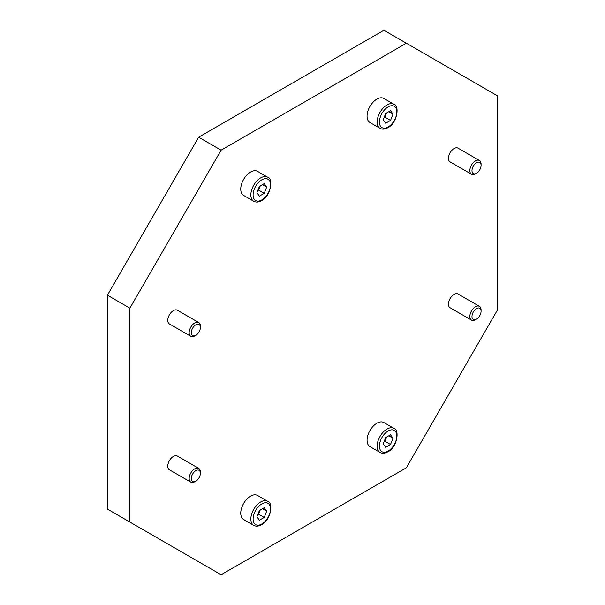 <?xml version="1.0" encoding="UTF-8"?>
<svg xmlns="http://www.w3.org/2000/svg" width="605" height="605" viewBox="0 0 605 605"><rect width="100%" height="100%" fill="white"/><g stroke="black" fill="none" stroke-linecap="round" stroke-linejoin="round"><path stroke-width="0.91" d="M367.061 440.243A13.892 8.024 -60 0 1 373.119 426.268A13.892 8.024 -60 0 1 383.827 422.54L393.931 428.378A13.892 8.024 -60 0 0 386.988 429.066A13.892 8.024 -60 0 0 377.165 446.082A13.892 8.024 -60 0 0 380.038 452.442L369.935 446.603A13.892 8.024 -60 0 1 367.061 440.243M367.061 116.137A13.892 8.024 -60 0 1 373.119 102.154A13.892 8.024 -60 0 1 383.827 98.433L393.931 104.272A13.892 8.024 -60 0 0 386.988 104.96A13.892 8.024 -60 0 0 377.165 121.976A13.892 8.024 -60 0 0 380.038 128.336L369.935 122.497A13.892 8.024 -60 0 1 367.061 116.137M240.752 513.169A13.892 8.024 -60 0 1 246.817 499.185A13.892 8.024 -60 0 1 257.518 495.465L267.622 501.303A13.892 8.024 -60 0 0 260.679 501.991A13.892 8.024 -60 0 0 250.856 519.007A13.892 8.024 -60 0 0 253.729 525.367L243.626 519.529A13.892 8.024 -60 0 1 240.752 513.169M240.752 189.062A13.892 8.024 -60 0 1 246.817 175.079A13.892 8.024 -60 0 1 257.518 171.359L267.622 177.189A13.892 8.024 -60 0 0 260.679 177.878A13.892 8.024 -60 0 0 250.856 194.893A13.892 8.024 -60 0 0 253.729 201.253L243.626 195.423A13.892 8.024 -60 0 1 240.752 189.062M479.432 306.357A7.941 4.583 120 0 0 473.314 308.482A7.941 4.583 120 0 0 469.851 316.476A7.941 4.583 120 0 0 471.492 320.105L450.097 307.756A7.941 4.583 -60 0 1 448.456 304.118A7.941 4.583 -60 0 1 451.92 296.132A7.941 4.583 -60 0 1 458.038 294.007L479.432 306.357A7.941 4.583 120 0 1 481.073 309.987L481.073 311.22A6.436 3.713 120 0 0 476.521 308.588A6.436 3.713 120 0 0 471.976 316.476A6.436 3.713 120 0 0 476.528 319.1A6.436 3.713 120 0 0 481.073 311.22M479.432 160.506A7.941 4.583 120 0 0 473.314 162.632A7.941 4.583 120 0 0 469.851 170.625A7.941 4.583 120 0 0 471.492 174.255L450.097 161.906A7.941 4.583 -60 0 1 448.456 158.276A7.941 4.583 -60 0 1 451.92 150.282A7.941 4.583 -60 0 1 458.038 148.157L479.432 160.506A7.941 4.583 120 0 1 481.073 164.144L481.073 165.369A6.436 3.713 120 0 0 476.521 162.745A6.436 3.713 120 0 0 471.976 170.625A6.436 3.713 120 0 0 476.528 173.249A6.436 3.713 120 0 0 481.073 165.369M198.743 468.406A7.941 4.583 120 0 0 192.624 470.531A7.941 4.583 120 0 0 189.161 478.525A7.941 4.583 120 0 0 190.809 482.155L169.415 469.805A7.941 4.583 -60 0 1 167.774 466.175A7.941 4.583 -60 0 1 171.238 458.182A7.941 4.583 -60 0 1 177.356 456.057L198.743 468.406A7.941 4.583 120 0 1 200.391 472.044L200.391 473.269A6.436 3.713 120 0 0 195.838 470.645A6.436 3.713 120 0 0 191.286 478.525A6.436 3.713 120 0 0 195.838 481.149A6.436 3.713 120 0 0 200.391 473.269M198.743 322.556A7.941 4.583 120 0 0 192.624 324.688A7.941 4.583 120 0 0 189.161 332.674A7.941 4.583 120 0 0 190.809 336.312L169.415 323.962A7.941 4.583 -60 0 1 167.774 320.325A7.941 4.583 -60 0 1 171.238 312.339A7.941 4.583 -60 0 1 177.356 310.206L198.743 322.556A7.941 4.583 120 0 1 200.391 326.193L200.391 327.418A6.436 3.713 120 0 0 195.838 324.794A6.436 3.713 120 0 0 191.286 332.674A6.436 3.713 120 0 0 195.838 335.299A6.436 3.713 120 0 0 200.391 327.418M190.809 336.312A7.941 4.583 120 0 0 194.78 335.919L195.838 335.299M406.356 43.212L383.895 30.25L198.644 137.206L107.425 295.21L107.425 509.115L129.878 522.085L129.878 308.172L221.105 150.169L406.356 43.212L497.575 95.885L497.575 309.79L406.356 467.794L221.105 574.75L129.878 522.085M190.809 482.155A7.941 4.583 120 0 0 194.78 481.761L195.838 481.149M471.492 174.255A7.941 4.583 120 0 0 475.462 173.862L476.528 173.249M471.492 320.105A7.941 4.583 120 0 0 475.462 319.712L476.528 319.1M266.661 187.066L264.234 193.328L259.371 196.133L256.936 192.677L259.371 186.416L264.234 183.61L266.661 187.066L262.449 184.631M264.234 193.328L258.615 190.091L260.241 185.909M257.753 190.59L258.615 190.091M266.661 511.172L264.234 517.441L259.371 520.247L256.936 516.783L259.371 510.522L264.234 507.716L266.661 511.172L262.449 508.745M264.234 517.441L258.615 514.197L260.241 510.023M257.753 514.696L258.615 514.197M392.97 114.141L390.543 120.41L385.68 123.216L383.245 119.752L385.68 113.49L390.543 110.685L392.97 114.141L388.758 111.713M390.543 120.41L384.924 117.166L386.55 112.991M384.054 117.665L384.924 117.166M392.97 438.247L390.543 444.516L385.68 447.322L383.245 443.866L385.68 437.596L390.543 434.791L392.97 438.247L388.758 435.819M390.543 444.516L384.924 441.272L386.55 437.097M384.054 441.779L384.924 441.272M107.425 295.21L129.878 308.172M198.644 137.206L221.105 150.169M388.108 451.103A12.304 7.101 -60 0 1 379.411 446.082A12.304 7.101 -60 0 1 388.108 431.01A12.304 7.101 -60 0 1 396.812 436.031A12.304 7.101 -60 0 1 388.108 451.103M388.108 126.997A12.304 7.101 -60 0 1 379.411 121.976A12.304 7.101 -60 0 1 388.108 106.904A12.304 7.101 -60 0 1 396.812 111.925A12.304 7.101 -60 0 1 388.108 126.997M261.799 524.028A12.304 7.101 -60 0 1 253.102 519.007A12.304 7.101 -60 0 1 261.799 503.935A12.304 7.101 -60 0 1 270.503 508.956A12.304 7.101 -60 0 1 261.799 524.028M261.799 199.922A12.304 7.101 -60 0 1 253.102 194.893A12.304 7.101 -60 0 1 261.799 179.821A12.304 7.101 -60 0 1 270.503 184.85A12.304 7.101 -60 0 1 261.799 199.922M393.931 428.378C399.731 429.429 397.394 447.382 387.782 451.829C384.909 453.455 382.33 453.659 380.038 452.442M393.931 104.272C399.731 105.323 397.394 123.269 387.782 127.723C384.909 129.349 382.33 129.553 380.038 128.336M267.622 501.303C273.422 502.354 271.085 520.3 261.473 524.754C258.6 526.38 256.021 526.584 253.729 525.367M267.622 177.189C273.422 178.248 271.085 196.194 261.473 200.648C258.6 202.274 256.021 202.471 253.729 201.253"/></g></svg>
